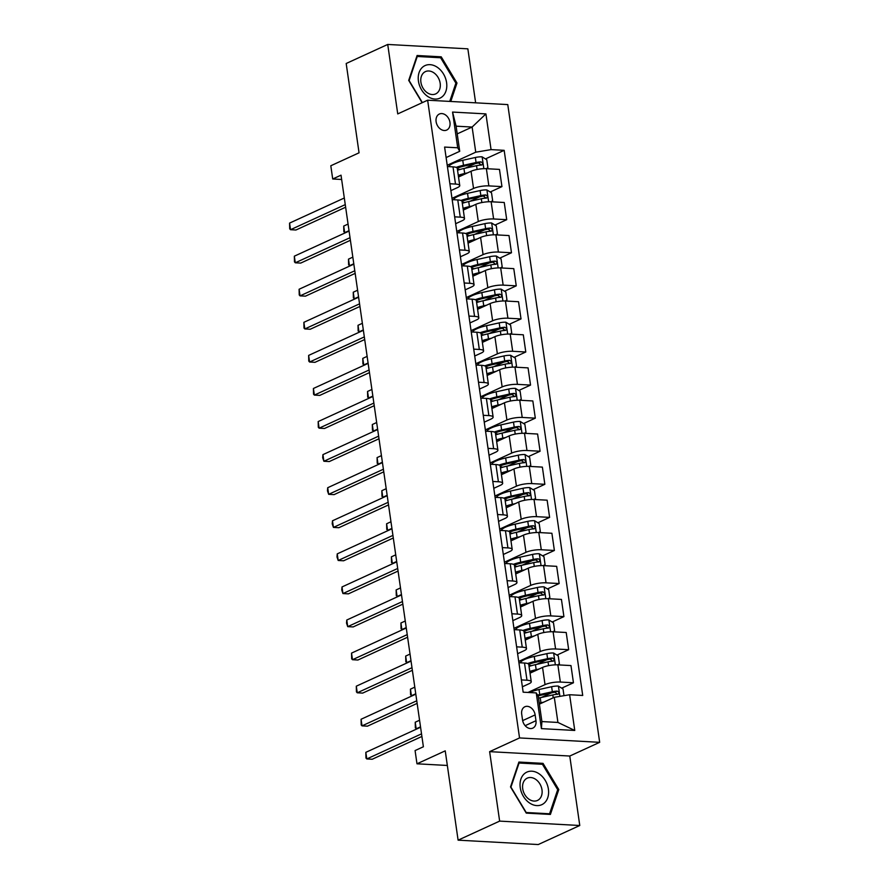 <?xml version="1.0" encoding="UTF-8"?>
<svg xmlns="http://www.w3.org/2000/svg" width="889" height="889" viewBox="0 0 889 889"><rect width="100%" height="100%" fill="white"/><g stroke="black" fill="none" stroke-linecap="round" stroke-linejoin="round"><path stroke-width="1.33" d="M436.11 121.66A8.823 6.601 65.4 0 0 446.711 130.061A8.823 6.601 65.4 0 0 449.967 122.426A8.823 6.601 65.4 0 0 439.366 114.025A8.823 6.601 65.4 0 0 436.11 121.66M475.637 102.824L467.858 48.839L387.726 44.45L346.188 63.497L359.056 152.808L330.808 165.765L332.708 178.989L341.643 179.478M599.675 742.326L507.775 104.591L427.642 100.201L519.543 737.937L599.675 742.326L569.771 756.039L489.628 751.649L499.64 821.114L579.772 825.503L569.771 756.039M579.772 825.503L538.234 844.55L458.102 840.161L445.233 750.849L416.985 763.807L447.334 765.462M499.64 821.114L458.102 840.161M416.985 763.807L415.074 750.572L423.386 746.76L341.02 175.177L332.708 178.989M535.967 720.712L535.134 714.9A8.546 6.39 65.4 0 0 524.854 706.766A8.546 6.39 65.4 0 0 521.699 714.156L522.543 719.979A8.546 6.39 65.4 0 0 532.822 728.113A8.546 6.39 65.4 0 0 535.967 720.712L525.155 725.68M569.616 694.731L574.761 730.458L541.412 728.624L536.256 692.909L538.278 696.431L541.901 721.568L557.925 722.446L554.303 697.309L569.616 694.731L582.717 695.454L504.163 150.33L485.45 158.92M457.213 133.883L472.126 127.049L456.101 126.171L459.724 151.308L457.713 147.785L444.6 147.074L523.154 692.187L536.256 692.909M457.713 147.785L452.557 112.07L485.916 113.892L491.061 149.619L504.163 150.33M489.628 751.649L519.543 737.937M387.726 44.45L397.739 113.914L427.642 100.201M459.724 151.308L446.111 157.553M449.89 183.756L455.49 184.067A11.024 2.678 -8.2 0 1 459.757 185.545A11.024 2.678 -8.2 0 1 457.513 187.59L450.879 190.624M454.657 216.838L460.258 217.138A11.024 2.678 -8.2 0 1 464.525 218.616A11.024 2.678 -8.2 0 1 462.28 220.661L455.646 223.706M459.424 249.909L465.025 250.22A11.024 2.678 -8.2 0 1 469.292 251.698A11.024 2.678 -8.2 0 1 467.047 253.743L460.413 256.788M464.191 282.991L469.792 283.302A11.024 2.678 -8.2 0 1 474.059 284.769A11.024 2.678 -8.2 0 1 471.815 286.825L465.18 289.858M468.959 316.073L474.559 316.373A11.024 2.678 -8.2 0 1 478.827 317.851A11.024 2.678 -8.2 0 1 476.582 319.896L469.948 322.94M473.726 349.144L479.327 349.455A11.024 2.678 -8.2 0 1 483.594 350.933A11.024 2.678 -8.2 0 1 481.349 352.977L474.715 356.011M478.493 382.226L484.094 382.526A11.024 2.678 -8.2 0 1 488.361 384.004A11.024 2.678 -8.2 0 1 486.105 386.048L479.482 389.093M483.26 415.296L488.861 415.608A11.024 2.678 -8.2 0 1 493.128 417.085A11.024 2.678 -8.2 0 1 490.872 419.13L484.249 422.175M488.028 448.378L493.628 448.689A11.024 2.678 -8.2 0 1 497.896 450.156A11.024 2.678 -8.2 0 1 495.64 452.212L489.017 455.246M492.795 481.46L498.396 481.76A11.024 2.678 -8.2 0 1 502.663 483.238A11.024 2.678 -8.2 0 1 500.407 485.283L493.784 488.328M497.562 514.531L503.163 514.842A11.024 2.678 -8.2 0 1 507.43 516.32A11.024 2.678 -8.2 0 1 505.174 518.365L498.551 521.399M502.318 547.613L507.93 547.913A11.024 2.678 -8.2 0 1 512.197 549.391A11.024 2.678 -8.2 0 1 509.942 551.436L503.318 554.48M507.086 580.684L512.697 580.995A11.024 2.678 -8.2 0 1 516.954 582.473A11.024 2.678 -8.2 0 1 514.709 584.518L508.075 587.562M511.853 613.766L517.465 614.077A11.024 2.678 -8.2 0 1 521.721 615.544A11.024 2.678 -8.2 0 1 519.476 617.599L512.842 620.633M516.62 646.848L522.232 647.148A11.024 2.678 -8.2 0 1 526.488 648.626A11.024 2.678 -8.2 0 1 524.243 650.67L517.609 653.715M521.387 679.918L526.988 680.229A11.024 2.678 -8.2 0 1 531.255 681.707A11.024 2.678 -8.2 0 1 529.011 683.752L522.376 686.786M539.39 704.144L554.303 697.309M527.977 692.453L545.035 684.63A11.024 2.678 -8.2 0 1 560.348 682.052L573.449 682.774L561.715 688.153M530.033 673.173L542.557 667.428A11.024 2.678 -8.2 0 1 557.87 664.861L570.971 665.572L573.449 682.774M518.72 661.427L540.268 651.548A11.024 2.678 -8.2 0 1 555.581 648.981L568.682 649.692L556.947 655.082M525.266 640.091L537.789 634.346A11.024 2.678 -8.2 0 1 553.102 631.779L566.204 632.501L568.682 649.692M513.953 628.356L535.5 618.477A11.024 2.678 -8.2 0 1 550.813 615.899L563.915 616.622L552.18 622M520.498 607.02L533.022 601.275A11.024 2.678 -8.2 0 1 548.335 598.697L561.437 599.419L563.915 616.622M509.197 595.274L530.733 585.395A11.024 2.678 -8.2 0 1 546.046 582.828L559.148 583.54L547.413 588.929M515.731 573.938L528.255 568.193A11.024 2.678 -8.2 0 1 543.568 565.626L556.67 566.337L559.148 583.54M504.43 562.204L525.966 552.325A11.024 2.678 -8.2 0 1 541.279 549.746L554.38 550.469L542.646 555.847M510.964 540.868L523.488 535.122A11.024 2.678 -8.2 0 1 538.801 532.544L551.902 533.267L554.38 550.469M499.662 529.122L521.198 519.243A11.024 2.678 -8.2 0 1 536.512 516.665L549.613 517.387L537.878 522.765M506.197 507.786L518.72 502.041A11.024 2.678 -8.2 0 1 534.033 499.474L547.135 500.185L549.613 517.387M494.895 496.04L516.431 486.161A11.024 2.678 -8.2 0 1 531.744 483.594L544.846 484.305L533.111 489.695M501.429 474.704L513.953 468.959A11.024 2.678 -8.2 0 1 529.266 466.392L542.368 467.114L544.846 484.305M490.128 462.969L511.675 453.09A11.024 2.678 -8.2 0 1 526.977 450.512L540.079 451.234L528.344 456.613M496.662 441.633L509.197 435.888A11.024 2.678 -8.2 0 1 524.499 433.31L537.601 434.032L540.079 451.234M485.361 429.887L506.908 420.008A11.024 2.678 -8.2 0 1 522.21 417.441L535.311 418.152L523.577 423.542M491.895 408.551L504.43 402.806A11.024 2.678 -8.2 0 1 519.732 400.239L532.833 400.95L535.311 418.152M480.593 396.805L502.141 386.926A11.024 2.678 -8.2 0 1 517.442 384.359L530.544 385.081L518.809 390.46M487.128 375.48L499.662 369.735A11.024 2.678 -8.2 0 1 514.964 367.157L528.066 367.879L530.544 385.081M475.826 363.734L497.373 353.855A11.024 2.678 -8.2 0 1 512.675 351.277L525.788 352L514.042 357.378M482.36 342.398L494.895 336.653A11.024 2.678 -8.2 0 1 510.197 334.086L523.31 334.797L525.788 352M471.059 330.652L492.606 320.773A11.024 2.678 -8.2 0 1 507.919 318.206L521.021 318.918L509.275 324.307M477.593 309.316L490.128 303.571A11.024 2.678 -8.2 0 1 505.43 301.004L518.543 301.727L521.021 318.918M466.292 297.582L487.839 287.703A11.024 2.678 -8.2 0 1 503.152 285.125L516.253 285.847L504.508 291.225M472.826 276.246L485.361 270.5A11.024 2.678 -8.2 0 1 500.674 267.922L513.775 268.645L516.253 285.847M461.524 264.5L483.071 254.621A11.024 2.678 -8.2 0 1 498.385 252.054L511.486 252.765L499.74 258.154M468.07 243.164L480.593 237.419A11.024 2.678 -8.2 0 1 495.906 234.852L509.008 235.563L511.486 252.765M456.757 231.418L478.304 221.539A11.024 2.678 -8.2 0 1 493.617 218.972L506.719 219.694L494.973 225.073M463.302 210.093L475.826 204.348A11.024 2.678 -8.2 0 1 491.139 201.77L504.241 202.492L506.719 219.694M451.99 198.347L473.537 188.468A11.024 2.678 -8.2 0 1 488.85 185.89L501.952 186.612L490.217 191.991M458.535 177.011L471.059 171.266A11.024 2.678 -8.2 0 1 486.372 168.688L499.474 169.41L501.952 186.612M447.223 165.265L475.748 152.186L472.126 127.049L485.916 113.892M551.347 692.909L541.434 697.454M475.082 163.665L465.18 168.21M479.849 196.747L469.937 201.292M484.616 229.818L474.704 234.363M489.383 262.9L479.471 267.445M494.151 295.981L484.238 300.526M498.918 329.052L489.006 333.597M503.685 362.134L493.773 366.679M508.452 395.205L498.54 399.75M513.22 428.287L503.307 432.832M517.987 461.369L508.075 465.914M522.754 494.44L512.842 498.985M527.521 527.521L517.609 532.067M532.289 560.592L522.376 565.137M537.056 593.674L527.144 598.219M541.812 626.756L531.911 631.301M546.579 659.827L536.678 664.372M518.909 662.716L524.51 663.027A11.024 2.678 -8.2 0 1 528.777 664.505L531.255 681.707M514.142 629.645L519.743 629.945A11.024 2.678 -8.2 0 1 524.01 631.423L526.488 648.626M509.375 596.563L514.987 596.875A11.024 2.678 -8.2 0 1 519.243 598.353L521.721 615.544M504.608 563.493L510.219 563.793A11.024 2.678 -8.2 0 1 514.475 565.271L516.954 582.473M499.84 530.411L505.452 530.722A11.024 2.678 -8.2 0 1 509.719 532.189L512.197 549.391M495.073 497.329L500.685 497.64A11.024 2.678 -8.2 0 1 504.952 499.118L507.43 516.32M490.317 464.258L495.918 464.558A11.024 2.678 -8.2 0 1 500.185 466.036L502.663 483.238M485.55 431.176L491.15 431.487A11.024 2.678 -8.2 0 1 495.417 432.965L497.896 450.156M480.782 398.105L486.383 398.405A11.024 2.678 -8.2 0 1 490.65 399.883L493.128 417.085M476.015 365.023L481.616 365.335A11.024 2.678 -8.2 0 1 485.883 366.801L488.361 384.004M471.248 331.941L476.848 332.253A11.024 2.678 -8.2 0 1 481.116 333.731L483.594 350.933M466.481 298.871L472.081 299.171A11.024 2.678 -8.2 0 1 476.348 300.649L478.827 317.851M461.713 265.789L467.314 266.1A11.024 2.678 -8.2 0 1 471.581 267.578L474.059 284.769M456.946 232.718L462.547 233.018A11.024 2.678 -8.2 0 1 466.814 234.496L469.292 251.698M452.179 199.636L457.779 199.947A11.024 2.678 -8.2 0 1 462.047 201.414L464.525 218.616M491.061 149.619L475.748 152.186M447.411 166.554L453.012 166.865A11.024 2.678 -8.2 0 1 457.279 168.343L459.757 185.545M541.901 721.568L541.412 728.624M557.925 722.446L574.761 730.458M452.557 112.07L456.101 126.171M558.792 789.565L543.046 763.373L518.909 762.051L510.519 786.921L526.266 813.113L550.402 814.435L558.792 789.565L557.559 790.132M450.756 101.468L456.979 83.033L441.233 56.829L417.097 55.507L408.707 80.388L422.142 102.724M541.179 764.229L543.046 763.373M439.366 57.685L441.233 56.829M455.735 83.599L456.979 83.033M421.519 733.858L366.79 758.95L365.835 752.338L420.575 727.235M421.897 736.459L372.202 759.25L366.79 758.95L365.968 758.05L365.835 752.338M563.982 695.676L563.015 688.953L558.303 686.075A7.301 1.778 171.8 0 0 551.625 686.73L539.023 689.52A21.08 5.123 171.8 0 0 529.422 692.531M543.824 702.11L540.934 702.755A21.08 5.123 171.8 0 0 539.245 703.143M538.523 698.121A21.08 5.123 -8.2 0 1 540.212 697.721L552.802 694.931A7.301 1.778 -8.2 0 1 557.659 694.276C559.448 693.187 559.292 692.131 557.192 691.109A7.301 1.778 171.8 0 0 552.347 691.753L539.756 694.553A21.08 5.123 171.8 0 0 537.512 695.087M538.001 695.943A17.502 4.256 -8.2 0 1 540.923 695.22L553.514 692.431A3.723 0.9 -8.2 0 1 554.803 692.198L556.725 693.553M557.659 694.276L558.214 694.153M416.763 700.776L362.023 725.869L361.067 719.257L415.808 694.165M417.13 703.388L367.435 726.169L362.023 725.869L361.201 724.968L361.067 719.257M411.996 667.695L357.256 692.798L356.3 686.186L411.04 661.083M412.363 670.306L362.679 693.098L357.256 692.798L356.433 691.886L356.3 686.186M407.229 634.624L352.488 659.716L351.544 653.104L406.273 628.001M407.595 637.224L357.911 660.016L352.488 659.716L351.666 658.816L351.544 653.104M557.703 664.85L559.392 663.816L558.248 655.882L553.536 652.993A7.301 1.778 171.8 0 0 546.857 653.648L534.267 656.449A21.08 5.123 171.8 0 0 520.332 662.794M528.877 665.172L530.744 665.528A10.057 2.445 -8.2 0 1 531.366 665.683M539.056 669.028L536.167 669.673A21.08 5.123 171.8 0 0 529.777 671.428M534.889 670.939A17.502 4.256 171.8 0 0 529.944 672.595M529.055 666.406A21.08 5.123 -8.2 0 1 535.445 664.65L548.035 661.849A7.301 1.778 -8.2 0 1 552.891 661.205C554.68 660.116 554.525 659.049 552.425 658.027A7.301 1.778 171.8 0 0 547.58 658.671L534.989 661.472A21.08 5.123 171.8 0 0 527.666 663.55M528.755 664.394A17.502 4.256 -8.2 0 1 536.156 662.149L548.746 659.349A3.723 0.9 -8.2 0 1 550.035 659.127L551.958 660.471M552.891 661.205L553.447 661.072M419.564 720.234L415.219 722.224L416.174 728.836L420.519 726.846M416.974 728.88L415.352 727.935L415.219 722.224M552.936 631.768L554.625 630.734L553.48 622.8L548.769 619.922A7.301 1.778 171.8 0 0 542.09 620.566L529.5 623.367A21.08 5.123 171.8 0 0 515.564 629.723M524.11 632.09L525.988 632.457A10.057 2.445 -8.2 0 1 526.599 632.601M534.289 635.957L531.4 636.602A21.08 5.123 171.8 0 0 525.01 638.358M530.122 637.869A17.502 4.256 171.8 0 0 525.177 639.513M524.288 633.324A21.08 5.123 -8.2 0 1 530.677 631.568L543.268 628.779A7.301 1.778 -8.2 0 1 548.124 628.123C549.913 627.034 549.758 625.978 547.668 624.945A7.301 1.778 171.8 0 0 542.812 625.6L530.222 628.39A21.08 5.123 171.8 0 0 522.899 630.479M523.988 631.312A17.502 4.256 -8.2 0 1 531.389 629.068L543.979 626.267A3.723 0.9 -8.2 0 1 545.268 626.045L547.191 627.401M548.124 628.123L548.68 628.001M414.796 687.153L410.451 689.153L411.407 695.765L415.752 693.776M412.218 695.809L410.585 694.854L410.451 689.153M548.169 598.697L549.858 597.664L548.713 589.718L544.001 586.84A7.301 1.778 171.8 0 0 537.323 587.496L524.732 590.285A21.08 5.123 171.8 0 0 510.797 596.641M519.343 599.008L521.221 599.375A10.057 2.445 -8.2 0 1 521.832 599.519M529.522 602.875L526.632 603.52A21.08 5.123 171.8 0 0 520.243 605.276M525.355 604.787A17.502 4.256 171.8 0 0 520.409 606.442M519.52 600.253A21.08 5.123 -8.2 0 1 525.91 598.497L538.501 595.697A7.301 1.778 -8.2 0 1 543.357 595.052C545.146 593.952 544.99 592.896 542.901 591.874A7.301 1.778 171.8 0 0 538.045 592.519L525.455 595.319A21.08 5.123 171.8 0 0 518.131 597.397M519.22 598.241A17.502 4.256 -8.2 0 1 526.621 595.986L539.212 593.196A3.723 0.9 -8.2 0 1 540.501 592.963L542.423 594.319M543.357 595.052L543.912 594.919M410.029 654.082L405.684 656.071L406.64 662.683L410.985 660.694M407.451 662.727L405.817 661.783L405.684 656.071M402.461 601.542L347.721 626.645L346.777 620.022L401.506 594.93M402.839 604.153L353.144 626.934L347.721 626.645L346.521 623.089L346.777 620.022M543.401 565.615L545.09 564.582L543.946 556.647L539.234 553.758A7.301 1.778 171.8 0 0 532.555 554.414L519.965 557.214A21.08 5.123 171.8 0 0 506.03 563.57M514.575 565.937L516.453 566.304A10.057 2.445 -8.2 0 1 517.076 566.449M524.754 569.805L521.865 570.438A21.08 5.123 171.8 0 0 515.476 572.194M520.587 571.716A17.502 4.256 171.8 0 0 515.642 573.361M514.753 567.171A21.08 5.123 -8.2 0 1 521.143 565.415L533.744 562.615A7.301 1.778 -8.2 0 1 538.59 561.97C540.379 560.881 540.223 559.826 538.134 558.792A7.301 1.778 171.8 0 0 533.278 559.448L520.687 562.237A21.08 5.123 171.8 0 0 513.364 564.326M514.453 565.16A17.502 4.256 -8.2 0 1 521.854 562.915L534.456 560.114A3.723 0.9 -8.2 0 1 535.734 559.892L537.656 561.248M538.59 561.97L539.145 561.837M405.262 621L400.917 622.989L401.872 629.612L406.217 627.612M402.684 629.656L401.05 628.701L400.917 622.989M525.143 773.119A17.913 13.413 65.4 0 0 523.377 796.333A17.913 13.413 65.4 0 0 543.512 803.678A17.913 13.413 65.4 0 0 545.279 780.464A17.913 13.413 65.4 0 0 525.143 773.119M526.066 778.831A12.268 9.179 65.4 0 0 524.41 793.944A12.268 9.179 65.4 0 0 537.467 800.444A12.268 9.179 65.4 0 0 538.645 799.756A12.268 9.179 65.4 0 0 540.301 784.654A12.268 9.179 65.4 0 0 527.244 778.153A12.268 9.179 65.4 0 0 526.066 778.831M557.703 789.676L549.58 813.779L526.199 812.502L510.942 787.109L519.065 763.018L542.446 764.296L557.703 789.676M548.38 814.324L549.58 813.779M518.498 763.273L519.065 763.018M446.589 82.633A17.913 13.413 65.4 0 0 430.032 64.664A17.913 13.413 65.4 0 0 418.43 81.088A17.913 13.413 65.4 0 0 434.988 99.057A17.913 13.413 65.4 0 0 446.589 82.633M440.177 83.288A12.268 9.179 65.4 0 0 425.431 71.609A12.268 9.179 65.4 0 0 420.908 82.233A12.268 9.179 65.4 0 0 435.654 93.912A12.268 9.179 65.4 0 0 440.177 83.288M422.375 102.613L409.129 80.577L417.252 56.474L440.633 57.763L455.89 83.144L449.734 101.413M416.685 56.74L417.252 56.474M397.694 568.471L342.954 593.563L342.009 586.951L396.738 561.848M398.072 571.071L348.377 593.863L342.954 593.563L341.754 590.007L342.009 586.951M392.927 535.389L338.198 560.481L337.242 553.869L391.971 528.777M393.305 538.001L343.61 560.781L338.198 560.481L336.987 556.936L337.242 553.869M388.16 502.307L333.431 527.41L332.475 520.798L387.204 495.695M388.537 504.919L338.842 527.71L333.431 527.41L332.219 523.854L332.475 520.798M383.392 469.236L328.663 494.328L327.708 487.717L382.437 462.613M383.77 471.837L334.075 494.628L328.663 494.328L327.452 490.784L327.708 487.717M378.625 436.155L323.896 461.258L322.94 454.635L377.669 429.543M379.003 438.766L329.308 461.547L323.896 461.258L322.685 457.702L322.94 454.635M538.634 532.533L540.323 531.511L539.178 523.565L534.467 520.687A7.301 1.778 171.8 0 0 527.788 521.343L515.198 524.132A21.08 5.123 171.8 0 0 501.263 530.489M509.808 532.855L511.686 533.222A10.057 2.445 -8.2 0 1 512.308 533.367M519.987 536.723L517.098 537.367A21.08 5.123 171.8 0 0 510.708 539.123M515.82 538.634A17.502 4.256 171.8 0 0 510.875 540.279M509.986 534.089A21.08 5.123 -8.2 0 1 516.376 532.333L528.977 529.544A7.301 1.778 -8.2 0 1 533.822 528.888C535.611 527.799 535.456 526.744 533.367 525.721A7.301 1.778 171.8 0 0 528.511 526.366L515.92 529.166A21.08 5.123 171.8 0 0 508.597 531.244M509.686 532.078A17.502 4.256 -8.2 0 1 517.087 529.833L529.688 527.044A3.723 0.9 -8.2 0 1 530.977 526.81L532.889 528.166M533.822 528.888L534.378 528.766M400.495 587.918L396.15 589.918L397.105 596.53L401.45 594.541M397.916 596.575L396.283 595.63L396.15 589.918M533.867 499.462L535.556 498.429L534.411 490.495L529.7 487.605A7.301 1.778 171.8 0 0 523.021 488.261L510.43 491.061A21.08 5.123 171.8 0 0 496.495 497.407M505.041 499.785L506.919 500.14A10.057 2.445 -8.2 0 1 507.541 500.296M515.22 503.641L512.331 504.285A21.08 5.123 171.8 0 0 505.941 506.041M511.064 505.552A17.502 4.256 171.8 0 0 506.108 507.208M505.219 501.018A21.08 5.123 -8.2 0 1 511.608 499.262L524.21 496.462A7.301 1.778 -8.2 0 1 529.055 495.818C530.844 494.728 530.689 493.662 528.599 492.639A7.301 1.778 171.8 0 0 523.743 493.284L511.153 496.084A21.08 5.123 171.8 0 0 503.83 498.162M504.919 499.007A17.502 4.256 -8.2 0 1 512.32 496.751L524.921 493.962A3.723 0.9 -8.2 0 1 526.21 493.739L528.122 495.084M529.055 495.818L529.611 495.684M395.727 554.847L391.382 556.836L392.338 563.448L396.683 561.459M393.149 563.493L391.516 562.548L391.382 556.836M529.099 466.381L530.789 465.347L529.644 457.413L524.932 454.535A7.301 1.778 171.8 0 0 518.254 455.179L505.663 457.979A21.08 5.123 171.8 0 0 491.728 464.336M500.274 466.703L502.152 467.069A10.057 2.445 -8.2 0 1 502.774 467.214M510.464 470.57L507.563 471.214A21.08 5.123 171.8 0 0 501.174 472.97M506.297 472.481A17.502 4.256 171.8 0 0 501.352 474.126M500.451 467.936A21.08 5.123 -8.2 0 1 506.841 466.18L519.443 463.391A7.301 1.778 -8.2 0 1 524.288 462.736C526.077 461.647 525.921 460.591 523.832 459.557A7.301 1.778 171.8 0 0 518.987 460.213L506.386 463.002A21.08 5.123 171.8 0 0 499.062 465.091M500.151 465.925A17.502 4.256 -8.2 0 1 507.552 463.68L520.154 460.88A3.723 0.9 -8.2 0 1 521.443 460.658L523.354 462.013M524.288 462.736L524.843 462.602M390.96 521.765L386.615 523.765L387.571 530.377L391.916 528.388M388.382 530.422L386.748 529.466L386.615 523.765M524.332 433.31L526.021 432.276L524.877 424.331L520.165 421.453A7.301 1.778 171.8 0 0 513.486 422.108L500.896 424.898A21.08 5.123 171.8 0 0 486.961 431.254M495.506 433.621L497.384 433.988A10.057 2.445 -8.2 0 1 498.007 434.132M505.697 437.488L502.807 438.133A21.08 5.123 171.8 0 0 496.418 439.888M501.529 439.399A17.502 4.256 171.8 0 0 496.584 441.044M495.684 434.865A21.08 5.123 -8.2 0 1 502.074 433.11L514.675 430.309A7.301 1.778 -8.2 0 1 519.52 429.665C521.31 428.565 521.154 427.509 519.065 426.487A7.301 1.778 171.8 0 0 514.22 427.131L501.618 429.932A21.08 5.123 171.8 0 0 494.306 432.01M495.384 432.854A17.502 4.256 -8.2 0 1 502.785 430.598L515.387 427.809A3.723 0.9 -8.2 0 1 516.676 427.576L518.587 428.931M519.52 429.665L520.076 429.531M386.193 488.694L381.848 490.684L382.803 497.295L387.148 495.306M383.615 497.34L381.981 496.395L381.848 490.684M519.565 400.228L521.254 399.194L520.121 391.26L515.398 388.371A7.301 1.778 171.8 0 0 508.719 389.026L496.129 391.827A21.08 5.123 171.8 0 0 482.194 398.183M490.739 400.55L492.617 400.917A10.057 2.445 -8.2 0 1 493.239 401.061M500.929 404.417L498.04 405.051A21.08 5.123 171.8 0 0 491.65 406.806M496.762 406.329A17.502 4.256 171.8 0 0 491.817 407.973M490.917 401.784A21.08 5.123 -8.2 0 1 497.307 400.028L509.908 397.227A7.301 1.778 -8.2 0 1 514.753 396.583C516.542 395.494 516.387 394.438 514.298 393.405A7.301 1.778 171.8 0 0 509.453 394.06L496.851 396.85A21.08 5.123 171.8 0 0 489.539 398.939M490.617 399.772A17.502 4.256 -8.2 0 1 498.018 397.527L510.619 394.727A3.723 0.9 -8.2 0 1 511.908 394.505L513.82 395.849M514.753 396.583L515.309 396.45M381.425 455.613L377.08 457.602L378.036 464.225L382.381 462.224M378.847 464.269L377.214 463.313L377.08 457.602M373.858 403.084L319.129 428.176L318.173 421.564L372.902 396.461M374.236 405.684L324.541 428.476L319.129 428.176L318.306 427.276L318.173 421.564M514.798 367.146L516.498 366.124L515.353 358.178L510.63 355.3A7.301 1.778 171.8 0 0 503.963 355.956L491.361 358.745A21.08 5.123 171.8 0 0 477.426 365.101M485.972 367.468L487.85 367.835A10.057 2.445 -8.2 0 1 488.472 367.979M496.162 371.335L493.273 371.98A21.08 5.123 171.8 0 0 486.883 373.736M491.995 373.247A17.502 4.256 171.8 0 0 487.05 374.891M486.15 368.702A21.08 5.123 -8.2 0 1 492.539 366.946L505.141 364.157A7.301 1.778 -8.2 0 1 509.986 363.501C511.775 362.412 511.62 361.356 509.53 360.334A7.301 1.778 171.8 0 0 504.685 360.978L492.084 363.779A21.08 5.123 171.8 0 0 484.772 365.857M485.861 366.69A17.502 4.256 -8.2 0 1 493.262 364.446L505.852 361.656A3.723 0.9 -8.2 0 1 507.141 361.423L509.064 362.779M509.986 363.501L510.553 363.379M376.658 422.531L372.313 424.531L373.269 431.143L377.614 429.154M374.08 431.187L372.447 430.243L372.313 424.531M369.091 370.002L314.362 395.094L313.406 388.482L368.135 363.39M369.468 372.613L319.773 395.394L314.362 395.094L313.539 394.194L313.406 388.482M510.03 334.075L511.731 333.042L510.586 325.107L505.863 322.218A7.301 1.778 171.8 0 0 499.196 322.874L486.594 325.674A21.08 5.123 171.8 0 0 472.659 332.019M481.216 334.397L483.083 334.753A10.057 2.445 -8.2 0 1 483.705 334.909M491.395 338.253L488.506 338.898A21.08 5.123 171.8 0 0 482.116 340.654M487.228 340.165A17.502 4.256 171.8 0 0 482.283 341.821M481.394 335.631A21.08 5.123 -8.2 0 1 487.783 333.875L500.374 331.075A7.301 1.778 -8.2 0 1 505.219 330.43C507.008 329.341 506.852 328.274 504.763 327.252A7.301 1.778 171.8 0 0 499.918 327.897L487.316 330.697A21.08 5.123 171.8 0 0 480.004 332.775M481.093 333.619A17.502 4.256 -8.2 0 1 488.494 331.364L501.085 328.574A3.723 0.9 -8.2 0 1 502.374 328.352L504.296 329.697M505.219 330.43L505.785 330.297M371.902 389.46L367.546 391.449L368.502 398.061L372.847 396.072M369.313 398.105L367.679 397.161L367.546 391.449M364.323 336.92L309.594 362.023L308.639 355.411L363.368 330.308M364.701 339.531L315.006 362.323L309.594 362.023L308.772 361.112L308.639 355.411M505.274 300.993L506.963 299.96L505.819 292.025L501.107 289.147A7.301 1.778 171.8 0 0 494.428 289.792L481.827 292.592A21.08 5.123 171.8 0 0 467.892 298.948M476.448 301.315L478.315 301.682A10.057 2.445 -8.2 0 1 478.938 301.827M486.627 305.183L483.738 305.827A21.08 5.123 171.8 0 0 477.349 307.583M482.46 307.094A17.502 4.256 171.8 0 0 477.515 308.739M476.626 302.549A21.08 5.123 -8.2 0 1 483.016 300.793L495.606 298.004A7.301 1.778 -8.2 0 1 500.451 297.348C502.241 296.259 502.096 295.204 499.996 294.17A7.301 1.778 171.8 0 0 495.151 294.826L482.549 297.615A21.08 5.123 171.8 0 0 475.237 299.704M476.326 300.538A17.502 4.256 -8.2 0 1 483.727 298.293L496.318 295.492A3.723 0.9 -8.2 0 1 497.607 295.27L499.529 296.626M500.451 297.348L501.018 297.215M367.135 356.378L362.779 358.378L363.734 364.99L368.079 363.001M364.546 365.035L362.912 364.079L362.779 358.378M359.556 303.849L304.827 328.941L303.871 322.329L358.611 297.226M359.934 306.449L310.239 329.241L304.827 328.941L304.005 328.041L303.871 322.329M500.507 267.922L502.196 266.889L501.052 258.943L496.34 256.065A7.301 1.778 171.8 0 0 489.661 256.721L477.06 259.51A21.08 5.123 171.8 0 0 463.125 265.867M471.681 268.234L473.548 268.6A10.057 2.445 -8.2 0 1 474.17 268.745M481.86 272.101L478.971 272.745A21.08 5.123 171.8 0 0 472.581 274.501M477.693 274.012A17.502 4.256 171.8 0 0 472.748 275.657M471.859 269.478A21.08 5.123 -8.2 0 1 478.249 267.722L490.839 264.922A7.301 1.778 -8.2 0 1 495.684 264.277C497.473 263.177 497.329 262.122 495.229 261.099A7.301 1.778 171.8 0 0 490.384 261.744L477.782 264.544A21.08 5.123 171.8 0 0 470.47 266.622M471.559 267.467A17.502 4.256 -8.2 0 1 478.96 265.211L491.55 262.422A3.723 0.9 -8.2 0 1 492.839 262.188L494.762 263.544M495.684 264.277L496.251 264.144M362.368 323.307L358.023 325.296L358.967 331.908L363.312 329.919M359.778 331.953L358.145 331.008L358.023 325.296M354.789 270.767L300.06 295.87L299.104 289.247L353.844 264.155M355.167 273.379L305.472 296.159L300.06 295.87L299.237 294.959L299.104 289.247M495.74 234.84L497.429 233.807L496.284 225.873L491.573 222.983A7.301 1.778 171.8 0 0 484.894 223.639L472.292 226.439A21.08 5.123 171.8 0 0 458.357 232.796M466.914 235.163L468.781 235.529A10.057 2.445 -8.2 0 1 469.403 235.674M477.093 239.03L474.204 239.663A21.08 5.123 171.8 0 0 467.814 241.419M472.926 240.941A17.502 4.256 171.8 0 0 467.981 242.586M467.092 236.396A21.08 5.123 -8.2 0 1 473.481 234.64L486.072 231.84A7.301 1.778 -8.2 0 1 490.917 231.196C492.706 230.107 492.562 229.051 490.461 228.017A7.301 1.778 171.8 0 0 485.616 228.673L473.026 231.462A21.08 5.123 171.8 0 0 465.703 233.551M466.792 234.385A17.502 4.256 -8.2 0 1 474.193 232.14L486.783 229.34A3.723 0.9 -8.2 0 1 488.072 229.118L489.995 230.462M490.917 231.196L491.484 231.062M357.6 290.225L353.255 292.214L354.2 298.837L358.545 296.837M355.011 298.882L353.377 297.926L353.255 292.214M350.022 237.696L295.292 262.788L294.337 256.176L349.077 231.073M350.399 240.297L300.704 263.088L295.292 262.788L294.47 261.888L294.337 256.176M490.972 201.759L492.662 200.736L491.517 192.791L486.805 189.913A7.301 1.778 171.8 0 0 480.127 190.568L467.525 193.358A21.08 5.123 171.8 0 0 453.601 199.714M462.147 202.081L464.014 202.448A10.057 2.445 -8.2 0 1 464.636 202.592M472.326 205.948L469.436 206.592A21.08 5.123 171.8 0 0 463.047 208.348M468.159 207.859A17.502 4.256 171.8 0 0 463.213 209.504M462.324 203.314A21.08 5.123 -8.2 0 1 468.714 201.559L481.305 198.769A7.301 1.778 -8.2 0 1 486.161 198.114C487.939 197.025 487.794 195.969 485.694 194.947A7.301 1.778 171.8 0 0 480.849 195.591L468.259 198.391A21.08 5.123 171.8 0 0 460.935 200.47M462.024 201.303A17.502 4.256 -8.2 0 1 469.425 199.058L482.016 196.269A3.723 0.9 -8.2 0 1 483.305 196.036L485.227 197.391M486.161 198.114L486.716 197.991M352.833 257.143L348.488 259.144L349.433 265.755L353.789 263.766M350.244 265.8L348.621 264.855L348.488 259.144M345.265 204.614L290.525 229.706L289.57 223.095L344.31 198.003M345.632 207.226L295.937 230.007L290.525 229.706L289.703 228.806L289.57 223.095M486.205 168.688L487.894 167.654L486.75 159.72L482.038 156.831A7.301 1.778 171.8 0 0 475.359 157.486L462.758 160.287A21.08 5.123 171.8 0 0 448.834 166.632M457.379 169.01L459.246 169.366A10.057 2.445 -8.2 0 1 459.869 169.521M467.558 172.866L464.669 173.511A21.08 5.123 171.8 0 0 458.279 175.266M463.391 174.777A17.502 4.256 171.8 0 0 458.446 176.433M457.557 170.244A21.08 5.123 -8.2 0 1 463.947 168.488L476.537 165.687A7.301 1.778 -8.2 0 1 481.394 165.043C483.183 163.954 483.027 162.887 480.927 161.865A7.301 1.778 171.8 0 0 476.082 162.509L463.491 165.31A21.08 5.123 171.8 0 0 456.168 167.388M457.257 168.232A17.502 4.256 -8.2 0 1 464.658 165.976L477.249 163.187A3.723 0.9 -8.2 0 1 478.538 162.965L480.46 164.309M481.394 165.043L481.949 164.91M348.066 224.072L343.721 226.062L344.676 232.674L349.021 230.684M345.477 232.718L343.854 231.773L343.721 226.062M542.557 667.428L545.035 684.63M537.789 634.346L540.268 651.548M533.022 601.275L535.5 618.477M528.255 568.193L530.733 585.395M523.488 535.122L525.966 552.325M518.72 502.041L521.198 519.243M513.953 468.959L516.431 486.161M509.197 435.888L511.675 453.09M504.43 402.806L506.908 420.008M499.662 369.735L502.141 386.926M494.895 336.653L497.373 353.855M490.128 303.571L492.606 320.773M485.361 270.5L487.839 287.703M480.593 237.419L483.071 254.621M475.826 204.348L478.304 221.539M471.059 171.266L473.537 188.468M557.87 664.861L560.348 682.052M524.51 663.027L526.988 680.229M519.743 629.945L522.232 647.148M553.102 631.779L555.581 648.981M514.987 596.875L517.465 614.077M548.335 598.697L550.813 615.899M510.219 563.793L512.697 580.995M543.568 565.626L546.046 582.828M505.452 530.722L507.93 547.913M538.801 532.544L541.279 549.746M500.685 497.64L503.163 514.842M534.033 499.474L536.512 516.665M495.918 464.558L498.396 481.76M529.266 466.392L531.744 483.594M491.15 431.487L493.628 448.689M524.499 433.31L526.977 450.512M486.383 398.405L488.861 415.608M519.732 400.239L522.21 417.441M481.616 365.335L484.094 382.526M514.964 367.157L517.442 384.359M476.848 332.253L479.327 349.455M510.197 334.086L512.675 351.277M472.081 299.171L474.559 316.373M505.43 301.004L507.919 318.206M467.314 266.1L469.792 283.302M500.674 267.922L503.152 285.125M462.547 233.018L465.025 250.22M495.906 234.852L498.385 252.054M457.779 199.947L460.258 217.138M491.139 201.77L493.617 218.972M453.012 166.865L455.49 184.067M486.372 168.688L488.85 185.89M522.654 720.612L535.134 714.9M559.892 696.365L558.414 686.141M539.756 694.553L539.023 689.52M540.934 702.755L540.212 697.721M552.347 691.753L551.625 686.73M553.225 697.798L552.802 694.931M554.803 692.198L557.192 691.109M555.347 664.839L553.658 653.071M534.989 661.472L534.267 656.449M536.167 669.673L535.445 664.65M547.58 658.671L546.857 653.648M548.58 665.639L548.035 661.849M550.035 659.127L552.425 658.027M550.58 631.757L548.891 619.989M530.222 628.39L529.5 623.367M531.4 636.602L530.677 631.568M542.812 625.6L542.09 620.566M543.812 632.557L543.268 628.779M545.268 626.045L547.668 624.945M545.813 598.686L544.124 586.907M525.455 595.319L524.732 590.285M526.632 603.52L525.91 598.497M538.045 592.519L537.323 587.496M539.045 599.475L538.501 595.697M540.501 592.963L542.901 591.874M541.045 565.604L539.356 553.836M520.687 562.237L519.965 557.214M521.865 570.438L521.143 565.415M533.278 559.448L532.555 554.414M534.289 566.404L533.744 562.615M535.734 559.892L538.134 558.792M536.278 532.533L534.589 520.754M515.92 529.166L515.198 524.132M517.098 537.367L516.376 532.333M528.511 526.366L527.788 521.343M529.522 533.322L528.977 529.544M530.977 526.81L533.367 525.721M531.511 499.451L529.822 487.683M511.153 496.084L510.43 491.061M512.331 504.285L511.608 499.262M523.743 493.284L523.021 488.261M524.754 500.251L524.21 496.462M526.21 493.739L528.599 492.639M526.755 466.369L525.055 454.601M506.386 463.002L505.663 457.979M507.563 471.214L506.841 466.18M518.987 460.213L518.254 455.179M519.987 467.17L519.443 463.391M521.443 460.658L523.832 459.557M521.987 433.299L520.287 421.519M501.618 429.932L500.896 424.898M502.807 438.133L502.074 433.11M514.22 427.131L513.486 422.108M515.22 434.088L514.675 430.309M516.676 427.576L519.065 426.487M517.22 400.217L515.52 388.449M496.851 396.85L496.129 391.827M498.04 405.051L497.307 400.028M509.453 394.06L508.719 389.026M510.453 401.017L509.908 397.227M511.908 394.505L514.298 393.405M512.453 367.146L510.753 355.367M492.084 363.779L491.361 358.745M493.273 371.98L492.539 366.946M504.685 360.978L503.963 355.956M505.685 367.935L505.141 364.157M507.141 361.423L509.53 360.334M507.686 334.064L505.985 322.296M487.316 330.697L486.594 325.674M488.506 338.898L487.783 333.875M499.918 327.897L499.196 322.874M500.918 334.864L500.374 331.075M502.374 328.352L504.763 327.252M502.918 300.982L501.218 289.214M482.549 297.615L481.827 292.592M483.738 305.827L483.016 300.793M495.151 294.826L494.428 289.792M496.151 301.782L495.606 298.004M497.607 295.27L499.996 294.17M498.151 267.911L496.451 256.132M477.782 264.544L477.06 259.51M478.971 272.745L478.249 267.722M490.384 261.744L489.661 256.721M491.384 268.7L490.839 264.922M492.839 262.188L495.229 261.099M493.384 234.829L491.684 223.061M473.026 231.462L472.292 226.439M474.204 239.663L473.481 234.64M485.616 228.673L484.894 223.639M486.616 235.629L486.072 231.84M488.072 229.118L490.461 228.017M488.617 201.759L486.916 189.979M468.259 198.391L467.525 193.358M469.436 206.592L468.714 201.559M480.849 195.591L480.127 190.568M481.849 202.548L481.305 198.769M483.305 196.036L485.694 194.947M483.849 168.677L482.149 156.909M463.491 165.31L462.758 160.287M464.669 173.511L463.947 168.488M476.082 162.509L475.359 157.486M477.082 169.466L476.537 165.687M478.538 162.965L480.927 161.865"/></g></svg>

